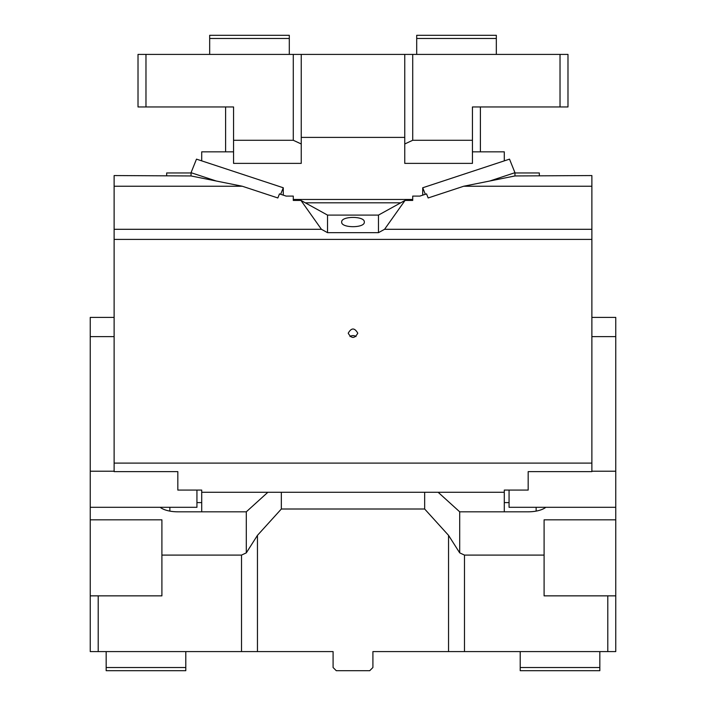 <?xml version="1.0" encoding="UTF-8"?>
<svg xmlns="http://www.w3.org/2000/svg" width="706" height="706" viewBox="0 0 706 706"><rect width="100%" height="100%" fill="white"/><g stroke="black" fill="none" stroke-linecap="round" stroke-linejoin="round"><path stroke-width="1.06" d="M615.756 519.819L544.097 519.819L544.097 595.855L607.795 595.855L607.795 651.594L615.756 651.594L615.756 507.305L545.809 507.305A19.909 8.41 180 0 1 528.176 511.815L459.694 511.815L438.135 492.276M545.809 507.305L509.061 507.305L509.061 490.079M177.824 511.815L246.306 511.815L246.306 552.86L241.523 555.092L161.903 555.092L161.903 519.819L90.244 519.819L90.244 507.305L160.191 507.305A19.909 8.41 180 0 0 177.824 511.815M267.865 492.276L246.306 511.815M544.097 555.092L464.477 555.092L459.694 552.86L459.694 511.815M591.875 336.621L615.756 336.621L615.756 317.4L591.875 317.4M615.756 336.621L615.756 507.305M615.756 471.22L591.875 471.22M246.306 552.86L257.452 535.36L281.341 509.008L424.659 509.008L448.548 535.36L459.694 552.86M424.659 509.008L424.659 492.276M281.341 492.276L281.341 509.008M448.548 535.36L448.548 651.594L464.477 651.594L464.477 555.092M607.795 651.594L464.477 651.594M615.756 595.855L607.795 595.855M448.548 651.594L372.909 651.594L372.909 667.514L369.723 670.7L336.277 670.7L333.091 667.514L333.091 651.594L257.452 651.594L257.452 535.36M241.523 555.092L241.523 651.594L257.452 651.594M241.523 651.594L98.205 651.594L98.205 595.855L161.903 595.855L161.903 555.092M98.205 595.855L90.244 595.855L90.244 651.594L98.205 651.594M196.939 490.079L196.939 507.305L160.191 507.305M90.244 595.855L90.244 519.819M114.125 471.22L90.244 471.22L90.244 507.305M599.835 651.594L599.835 667.514L520.207 667.514L520.207 651.594M599.835 667.514L599.835 670.7L520.207 670.7L520.207 667.514M185.793 651.594L185.793 670.7L106.165 670.7L106.165 651.594M185.793 667.514L106.165 667.514M90.244 471.22L90.244 336.621L114.125 336.621M90.244 336.621L90.244 317.4L114.125 317.4M504.287 511.815L504.287 490.079L528.176 490.079L528.176 471.626L591.875 471.626L591.875 175.556L514.956 175.953L514.956 172.696L509.511 159.141L422.717 187.77L422.717 195.156M283.282 195.156L283.282 187.77L196.489 159.141L191.044 172.696L191.044 175.953L114.125 175.556L114.125 471.626L177.824 471.626L177.824 490.079L201.713 490.079L201.713 511.815M201.713 492.276L504.287 492.276M536.136 511.109L536.136 507.305M504.287 502.593L509.061 502.593M114.125 463.101L591.875 463.101M114.125 239.396L591.875 239.396M357.774 333.206C354.589 338.792 351.411 338.792 348.226 333.206C351.411 327.619 354.589 327.619 357.774 333.206M166.678 175.556L166.678 172.961L191.044 172.961M191.044 175.953L242.299 186.243L114.125 186.243M283.282 187.77L280.661 194.291M422.717 187.77L425.339 194.291M591.875 186.243L463.701 186.243L514.956 175.953M514.956 172.961L539.322 172.961L539.322 175.556M463.701 186.243L428.163 197.962L426.53 193.894L419.841 196.1L412.719 196.1L412.719 200.433L405.041 200.433L384.567 229.3L591.875 229.3M384.567 229.3L378.478 232.662L327.522 232.662L321.433 229.3L300.959 200.433L293.281 200.433L293.281 196.1L286.159 196.1L279.47 193.894L277.837 197.962L242.299 186.243M114.125 229.3L321.433 229.3M349.991 336.577A4.774 4.333 180 0 1 356.009 336.577M191.044 172.696L216.23 181.01M305.292 202.825L400.708 202.825M489.77 181.01L514.956 172.696M300.959 200.433L327.522 215.092L378.478 215.092L405.041 200.433M378.478 215.092L378.478 232.662M327.522 215.092L327.522 232.662M341.686 222.055C340.989 215.886 365.011 215.886 364.314 222.055C365.011 228.223 340.989 228.223 341.686 222.055M169.864 511.109L169.864 507.305M201.713 502.593L196.939 502.593M293.281 199.463L412.719 199.463M472.438 151.834L504.287 151.834L504.287 160.862M560.026 54.406L404.759 54.406L404.759 163.377L472.438 163.377L472.438 106.959L567.986 106.959L567.986 54.406L560.026 54.406L560.026 106.959M404.759 137.396L301.241 137.396M145.974 106.959L233.562 106.959L233.562 163.377L301.241 163.377L301.241 54.406L138.014 54.406L138.014 106.959L145.974 106.959L145.974 54.406M233.562 151.834L201.713 151.834L201.713 160.862M404.759 143.98L412.719 140.273L472.438 140.273M233.562 140.273L293.281 140.273L301.241 143.98M480.398 151.834L480.398 106.959M412.719 140.273L412.719 54.406M404.759 54.406L301.241 54.406M293.281 54.406L293.281 140.273M225.602 106.959L225.602 151.834M416.699 38.486L416.699 35.3L496.327 35.3L496.327 38.486L416.699 38.486L416.699 54.406M496.327 38.486L496.327 54.406M289.301 54.406L289.301 35.3L209.673 35.3L209.673 54.406M209.673 38.486L289.301 38.486"/></g></svg>
